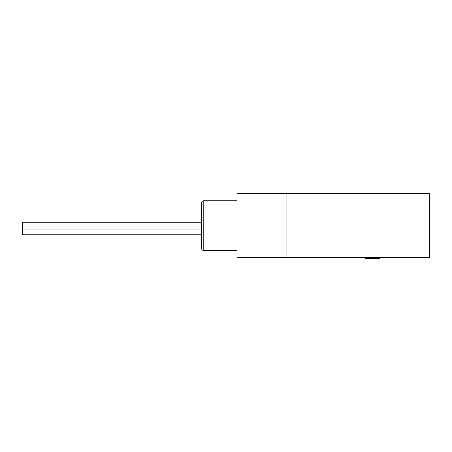<?xml version="1.0" encoding="UTF-8"?>
<svg xmlns="http://www.w3.org/2000/svg" width="452" height="452" viewBox="0 0 452 452"><rect width="100%" height="100%" fill="white"/><g stroke="black" fill="none" stroke-linecap="round" stroke-linejoin="round"><path stroke-width="0.68" d="M286.907 257.623L286.907 193.58L429.4 193.58L429.4 257.623L237.051 257.623M286.907 193.58L237.051 193.58L237.051 200.733L203.779 200.733L203.779 250.527C202.394 250.391 201.637 249.634 201.502 248.25L201.502 203.01C201.637 201.626 202.394 200.869 203.779 200.733M368.109 257.623L368.109 258.42L364.996 258.42L364.996 257.623M368.109 258.42L379.968 258.42L379.968 257.623M376.646 258.42L376.646 257.623M374.476 258.42L374.476 257.623M370.267 258.42L370.267 257.623M368.872 258.42L368.872 257.623M368.832 258.42L368.832 257.623M201.502 204.835L201.502 246.425M201.502 234.746L22.6 234.746L22.6 222.209L201.502 222.209M372.538 258.42L372.538 257.623M237.051 250.527L203.779 250.527M201.502 229.045L22.6 229.045"/></g></svg>
